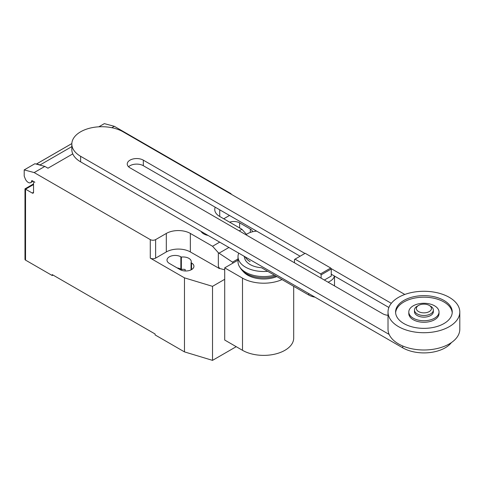 <?xml version="1.0" encoding="UTF-8"?>
<svg xmlns="http://www.w3.org/2000/svg" width="484" height="484" viewBox="0 0 484 484"><rect width="100%" height="100%" fill="white"/><g stroke="black" fill="none" stroke-linecap="round" stroke-linejoin="round"><path stroke-width="0.73" d="M324.341 280.036L331.268 276.037L331.268 268.989L330.711 268.021L305.186 253.289L295.034 259.146L320.559 273.883L330.711 268.021M320.559 273.883L321.116 274.851L331.268 268.989M321.116 274.851L321.116 278.173M294.478 262.794L294.478 259.472L295.034 259.146M245.987 234.8A15.113 8.724 180 0 1 256.665 231.14M334.402 276.019A15.113 8.724 180 0 1 328.061 282.184M243.906 256.127A15.113 8.724 0 0 0 244.444 256.98A19.263 11.126 0 0 0 250.083 264.53A19.263 11.126 0 0 0 261.469 267.712L308.701 294.986A15.113 8.724 0 0 0 314.981 297.158M304.914 253.441L143.325 160.15A9.414 5.439 0 0 0 133.064 158.97A9.414 5.439 0 0 0 127.25 163.991A9.414 5.439 0 0 0 130.008 167.839L382.759 313.765A9.414 5.439 0 0 0 388.023 315.296M391.32 303.329L330.977 268.493M128.569 166.768A9.414 5.439 180 0 1 143.325 165.703L300.104 256.217M331.268 274.21L388.888 307.479M389.154 334.432L80.622 156.302A30.014 17.327 180 0 1 71.832 144.05A30.014 17.327 180 0 1 90.357 128.042A30.014 17.327 180 0 1 123.069 131.799L404.812 294.46M71.832 144.05L71.832 149.604A30.014 17.327 0 0 0 80.622 161.856L402.736 347.827A30.014 17.327 0 0 0 451.397 342.599M430.591 306.184L429.254 305.41L430.591 306.184A9.444 5.451 180 0 1 433.355 310.038L433.355 311.69A9.444 5.451 180 0 1 427.523 316.73A9.444 5.451 180 0 1 417.232 315.55A9.444 5.451 180 0 1 414.467 311.69L414.467 310.038A9.444 5.451 180 0 1 417.232 306.184L418.569 305.41A7.556 4.362 180 0 1 429.254 305.41L429.254 305.41A7.556 4.362 180 0 1 429.254 311.581A7.556 4.362 180 0 1 418.569 311.581A7.556 4.362 180 0 1 418.569 305.41M433.355 310.038A9.444 5.451 180 0 1 427.523 315.072A9.444 5.451 180 0 1 417.232 313.892A9.444 5.451 180 0 1 414.467 310.038M459.8 311.999L459.8 329.271A35.889 20.721 180 0 1 437.645 348.413A35.889 20.721 180 0 1 398.538 343.924A35.889 20.721 180 0 1 388.023 329.271L388.023 311.999A35.889 20.721 180 0 1 410.178 292.856A35.889 20.721 180 0 1 449.291 297.351A35.889 20.721 180 0 1 459.8 311.999A35.889 20.721 180 0 1 437.645 331.141A35.889 20.721 180 0 1 398.538 326.652A35.889 20.721 180 0 1 388.023 311.999M452.213 312.773A28.332 16.359 0 0 0 434.136 298.289A28.332 16.359 0 0 0 403.88 301.974A28.332 16.359 0 0 0 395.609 312.773M403.88 300.437A28.332 16.359 180 0 1 434.753 296.886A28.332 16.359 180 0 1 452.244 311.999A28.332 16.359 180 0 1 443.949 323.566A28.332 16.359 180 0 1 413.07 327.111A28.332 16.359 180 0 1 395.579 311.999A28.332 16.359 180 0 1 403.88 300.437M408.798 311.999L408.798 313.541A15.113 8.724 0 0 0 418.128 321.606A15.113 8.724 0 0 0 434.596 319.712A15.113 8.724 0 0 0 439.024 313.541L439.024 311.999A15.113 8.724 0 0 0 429.695 303.94A15.113 8.724 0 0 0 413.227 305.834A15.113 8.724 0 0 0 408.798 311.999A15.113 8.724 0 0 0 418.128 320.063A15.113 8.724 0 0 0 434.596 318.169A15.113 8.724 0 0 0 439.024 311.999M249.69 259.466A18.489 10.678 0 0 0 250.627 260.053M245.237 256.895A19.263 11.126 0 0 0 250.083 261.59M238.751 253.15A25.688 14.829 0 0 0 238.013 256.665A25.688 14.829 0 0 0 245.539 267.156A25.688 14.829 0 0 0 267.706 271.318M238.013 256.665L238.013 261.729A25.688 14.829 0 0 0 239.683 266.98A25.688 14.829 0 0 0 245.539 272.214A25.688 14.829 0 0 0 274.434 275.202M239.683 266.98L240.802 268.693A24.49 14.139 0 0 0 242.109 270.344A24.49 14.139 0 0 0 246.386 273.678A24.49 14.139 0 0 0 275.783 275.983M242.109 270.344L243.694 272.062A22.688 13.098 0 0 0 247.663 275.148A22.688 13.098 0 0 0 276.818 276.576M282.039 279.589A29.99 17.315 180 0 1 242.496 278.131L224.703 267.858L238.013 260.174M224.703 267.858L224.703 340.034L242.496 350.307A29.99 17.315 0 0 0 275.178 354.064A29.99 17.315 0 0 0 293.697 338.068L293.697 286.322M33.547 184.549L25.537 189.177L24.98 188.857L24.98 259.351A1.888 1.089 0 0 0 25.537 260.12L25.537 189.177L32.216 193.037A1.888 1.089 -120 0 0 33.16 193.128A1.888 1.089 -120 0 0 33.547 192.263L33.547 183.012A1.888 1.089 60 0 1 33.941 182.147A1.888 1.089 60 0 1 34.884 182.238L32.18 180.677A0.756 0.436 -120 0 0 31.799 180.641A0.756 0.436 -120 0 0 31.648 180.907A4.913 2.837 60 0 1 30.661 182.637A4.913 2.837 60 0 1 28.205 182.395A4.913 2.837 60 0 1 25.198 178.644L24.2 176.067L24.2 169.902L34.17 172.57L44.855 166.405L34.884 163.731L24.2 169.902M232.979 263.084L232.495 262.14L218.338 252.715L212.555 246.259L219.688 242.145M232.495 262.14L238.013 258.952M239.199 230.88L241.939 229.295L246.507 234.395M224.703 269.818L219.512 268.42L218.338 266.218L218.338 252.715M218.338 266.218L219.198 268.432L219.512 268.251M212.555 246.259L190.351 233.439L190.351 251.946L219.198 268.432M215.235 207.219A17 9.813 0 0 0 214.757 209.536A17 9.813 0 0 0 219.736 216.475L241.939 229.295M111.865 127.715L114.303 126.306L230.42 193.34A3.775 2.178 180 0 1 231.406 194.35M44.855 166.405L47.976 168.202L72.763 153.894M190.351 233.439A17 9.813 0 0 0 166.308 233.439L155.624 239.61A3.775 2.178 180 0 1 150.282 239.61L34.17 172.57M71.844 143.585L36.56 163.955L40.13 164.911L71.832 146.61M40.13 164.911A8.313 4.798 60 0 1 40.692 165.286M114.303 126.306L104.338 123.632L98.839 126.808M219.198 268.602L219.512 268.42M190.351 251.946A17 9.813 0 0 0 166.308 251.946L155.624 258.117A3.775 2.178 180 0 1 150.282 258.117L150.282 239.61M224.703 279.304L212.518 286.34L184.471 277.858L150.282 258.117M229.507 215.459L223.741 218.786M191.059 262.691A8.119 4.689 0 0 0 191.259 261.662A8.119 4.689 0 0 0 181.355 257.089L180.865 256.804A8.119 4.689 0 0 0 172.014 255.788A8.119 4.689 0 0 0 167.004 260.12A8.119 4.689 0 0 0 169.382 263.435L180.066 269.606A8.119 4.689 0 0 0 188.917 270.623A8.119 4.689 0 0 0 193.933 266.291A8.119 4.689 0 0 0 191.549 262.975L191.059 262.691L191.059 269.866M252.624 231.733A8.119 4.689 0 0 0 250.319 229.047L239.634 222.876A8.119 4.689 0 0 0 229.64 222.198M25.537 260.12L52.248 275.541L52.248 274.616L155.092 333.996L155.092 334.922L184.471 351.886L212.518 360.368L236.216 346.683M181.355 257.089L181.355 269.425A8.119 4.689 180 0 1 185.154 269.461L185.154 270.961M184.471 277.858L184.471 351.886M177.138 267.918A8.119 4.689 180 0 1 180.865 269.14L181.355 269.425M53.046 275.081L52.248 275.541M212.518 286.34L212.518 360.368M201.084 231.406A10.975 6.334 0 0 0 203.752 233.905A10.975 6.334 0 0 0 208.078 235.442M308.701 293.54L308.701 294.986M143.325 165.703L143.325 160.15M402.736 347.827L402.736 345.999M80.622 161.856L80.622 156.302M242.496 350.307L242.496 278.131M31.648 180.907L32.107 180.641M219.04 253.18L228.92 247.475M33.547 192.263L32.216 193.037M155.624 258.117L155.624 239.61M166.308 251.946L166.308 233.439M250.319 229.047L250.319 232.423M239.634 227.964L239.634 222.876M180.865 256.804L180.865 269.14M191.549 262.975L191.549 269.606M219.736 209.814L219.736 216.475M334.498 285.899L334.498 276.074M33.118 181.216L30.661 182.637M34.334 181.917L33.941 182.147M71.844 143.56L36.324 164.07M24.98 188.857L33.547 183.914"/></g></svg>
